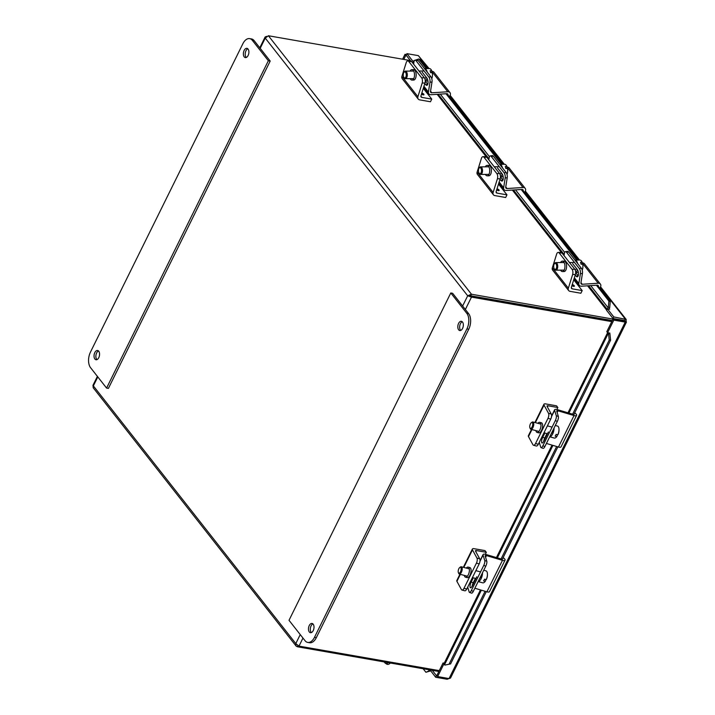 <?xml version="1.0" encoding="UTF-8"?>
<svg xmlns="http://www.w3.org/2000/svg" width="715" height="715" viewBox="0 0 715 715"><rect width="100%" height="100%" fill="white"/><g stroke="black" fill="none" stroke-linecap="round" stroke-linejoin="round"><path stroke-width="1.07" d="M416.076 60.775L418.114 60.48A3.79 1.609 -98.2 0 0 417.068 59.881L415.031 60.176A3.79 1.609 81.8 0 1 416.076 60.775L428.875 77.068A3.79 1.609 81.8 0 1 429.867 79.428A3.79 1.609 81.8 0 1 429.974 82.261L432.012 81.966A3.79 1.609 -98.2 0 0 431.896 79.133A3.79 1.609 -98.2 0 0 430.913 76.773L428.875 77.068M413.61 64.127L413.976 61.892A3.79 1.609 81.8 0 1 414.798 60.257A3.79 1.609 81.8 0 1 415.031 60.176M418.114 60.48L430.913 76.773M432.012 81.966L430.502 91.431A1.913 1.394 141.8 0 0 430.707 92.36A1.913 1.394 141.8 0 0 431.806 92.789L447.769 91.761A3.816 2.789 -38.2 0 1 449.967 92.61A3.816 2.789 -38.2 0 1 449.476 96.391L449.243 96.668M425.237 81.179L427.749 84.37M422.207 72.135L426.81 77.98A4.031 1.707 81.8 0 1 428.053 82.35A4.031 1.707 81.8 0 1 426.846 85.326A4.031 1.707 81.8 0 1 425.729 84.692L424.808 83.512M449.967 92.61L433.96 72.242A3.816 2.789 141.8 0 0 431.78 71.384M448.037 95.122A1.913 1.394 141.8 0 0 447.831 94.13A1.913 1.394 141.8 0 0 446.741 93.701L431.038 94.711A3.816 2.789 -38.2 0 1 428.839 93.862A3.816 2.789 -38.2 0 1 428.419 92.003L429.974 82.261M431.788 78.686A6.203 3.092 -90.3 0 0 432.119 77.694A6.203 3.092 -90.3 0 0 432.289 72.707L430.627 72.724A6.203 3.092 -90.3 0 0 430.055 70.749L431.717 70.74A6.203 3.092 -90.3 0 0 429.349 68.551L424.487 68.586A6.203 3.092 -90.3 0 1 427.221 72.072M425.237 80.804A6.203 3.092 -90.3 0 0 426.024 80.169A6.203 3.092 -90.3 0 0 427.025 78.293M424.773 78.525A3.79 1.886 -90.3 0 0 425.407 78.078A3.79 1.886 -90.3 0 0 426.015 76.97M403.904 77.39A3.03 1.51 89.7 0 1 403.877 72.43A3.03 1.51 89.7 0 1 403.993 72.278A3.03 1.51 89.7 0 1 406.057 73.404A3.03 1.51 89.7 0 1 405.521 77.533A3.03 1.51 89.7 0 1 403.904 77.39L404.35 78.007A3.79 1.886 -90.3 0 0 405.441 78.695A3.79 1.886 -90.3 0 0 406.37 78.185A3.79 1.886 -90.3 0 0 407.237 73.922A3.79 1.886 -90.3 0 0 405.396 71.116A3.79 1.886 -90.3 0 0 404.458 71.616A3.79 1.886 -90.3 0 0 404.315 71.813A3.79 1.886 -90.3 0 0 404.181 72.018M431.717 70.74A11.279 4.835 -16.2 0 1 431.386 72.716M410.106 71.089A5.211 2.601 89.7 0 1 411.885 69.65L413.538 69.641A5.211 2.601 89.7 0 1 415.835 72.34A5.211 2.601 89.7 0 1 415.773 77.658A5.211 2.601 89.7 0 1 413.601 80.062L411.947 80.071A5.211 2.601 89.7 0 1 410.16 78.659M411.885 69.65A5.211 2.601 89.7 0 1 414.182 72.349A5.211 2.601 89.7 0 1 414.119 77.667A5.211 2.601 89.7 0 1 411.947 80.071M424.951 83.029L420.956 95.801A1.913 1.394 141.8 0 0 421.108 96.972A1.913 1.394 141.8 0 0 421.823 97.374L431.762 99.117L430.457 101.753L419.651 99.868A3.816 2.789 -38.2 0 1 418.221 99.054L402.214 78.686A3.816 2.789 -38.2 0 1 401.91 76.344L406.192 62.679A3.79 1.886 89.7 0 1 407.371 61.016A3.79 1.886 89.7 0 1 407.773 60.927A3.79 1.886 89.7 0 1 408.792 61.526L421.6 77.819A3.79 1.886 89.7 0 1 422.44 80.196A3.79 1.886 89.7 0 1 422.199 83.047L424.951 83.029A3.79 1.886 -90.3 0 0 425.193 80.178A3.79 1.886 -90.3 0 0 424.353 77.801L421.6 77.819M421.805 93.084A1.662 0.626 -153.7 0 1 423.789 94.201A1.662 0.626 -153.7 0 1 423.932 94.711A1.662 0.626 -153.7 0 1 421.484 94.112M418.221 99.054A3.816 2.789 -38.2 0 1 417.909 96.713L422.199 83.047M408.792 61.526L411.554 61.508L424.353 77.801M411.554 61.508A3.79 1.886 -90.3 0 0 410.526 60.909L407.773 60.927M423.289 88.338L431.762 99.117M491.294 156.514L493.332 156.219A3.79 1.609 -98.2 0 0 492.277 155.62L490.24 155.915A3.79 1.609 81.8 0 1 491.294 156.514L504.093 172.807A3.79 1.609 81.8 0 1 505.076 175.175A3.79 1.609 81.8 0 1 505.192 177.999L507.23 177.704A3.79 1.609 -98.2 0 0 507.114 174.88A3.79 1.609 -98.2 0 0 506.131 172.512L504.093 172.807M488.828 159.865L489.185 157.631A3.79 1.609 81.8 0 1 490.007 155.995A3.79 1.609 81.8 0 1 490.24 155.915M493.332 156.219L506.131 172.512M507.23 177.704L505.711 187.169A1.913 1.394 141.8 0 0 505.925 188.099A1.913 1.394 141.8 0 0 507.024 188.528L522.987 187.5A3.816 2.789 -38.2 0 1 525.185 188.349A3.816 2.789 -38.2 0 1 524.694 192.129L524.461 192.407M500.455 176.918L502.967 180.109M497.425 167.873L502.019 173.718A4.031 1.707 81.8 0 1 503.271 178.089A4.031 1.707 81.8 0 1 502.064 181.065A4.031 1.707 81.8 0 1 500.947 180.439L500.017 179.251M525.185 188.349L509.178 167.98A3.816 2.789 141.8 0 0 506.998 167.122L522.987 187.5M523.246 190.869A1.913 1.394 141.8 0 0 523.049 189.868A1.913 1.394 141.8 0 0 521.95 189.448L506.247 190.458A3.816 2.789 -38.2 0 1 504.048 189.6A3.816 2.789 -38.2 0 1 503.628 187.741L505.192 177.999M507.007 174.424A6.203 3.092 -90.3 0 0 507.337 173.441A6.203 3.092 -90.3 0 0 507.507 168.454L505.836 168.463A6.203 3.092 -90.3 0 0 505.264 166.488L506.935 166.479A6.203 3.092 -90.3 0 0 504.558 164.298L499.696 164.325A6.203 3.092 -90.3 0 1 502.439 167.81M500.455 176.542A6.203 3.092 -90.3 0 0 501.233 175.908A6.203 3.092 -90.3 0 0 502.243 174.031M499.991 174.263A3.79 1.886 -90.3 0 0 500.625 173.816A3.79 1.886 -90.3 0 0 501.224 172.708M479.122 173.128A3.03 1.51 89.7 0 1 479.095 168.177A3.03 1.51 89.7 0 1 479.211 168.016A3.03 1.51 89.7 0 1 481.275 169.142A3.03 1.51 89.7 0 1 480.739 173.271A3.03 1.51 89.7 0 1 479.122 173.128L479.559 173.745A3.79 1.886 -90.3 0 0 480.65 174.433A3.79 1.886 -90.3 0 0 481.579 173.933A3.79 1.886 -90.3 0 0 482.446 169.661A3.79 1.886 -90.3 0 0 480.605 166.854A3.79 1.886 -90.3 0 0 479.676 167.355A3.79 1.886 -90.3 0 0 479.524 167.551A3.79 1.886 -90.3 0 0 479.399 167.757M506.935 166.479A11.279 4.835 -16.2 0 1 506.595 168.454M485.324 166.827A5.211 2.601 89.7 0 1 487.103 165.388L488.756 165.38A5.211 2.601 89.7 0 1 491.053 168.079A5.211 2.601 89.7 0 1 490.991 173.396A5.211 2.601 89.7 0 1 488.819 175.801L487.165 175.819A5.211 2.601 89.7 0 1 485.369 174.397M487.103 165.388A5.211 2.601 89.7 0 1 489.391 168.088A5.211 2.601 89.7 0 1 489.337 173.405A5.211 2.601 89.7 0 1 487.165 175.819M500.169 178.768L496.165 191.54A1.913 1.394 141.8 0 0 496.317 192.71A1.913 1.394 141.8 0 0 497.041 193.113L506.971 194.855L505.666 197.501L494.869 195.606A3.816 2.789 -38.2 0 1 493.43 194.793L477.432 174.424A3.816 2.789 -38.2 0 1 477.128 172.083L481.41 158.417A3.79 1.886 89.7 0 1 482.589 156.755A3.79 1.886 89.7 0 1 482.983 156.665A3.79 1.886 89.7 0 1 484.01 157.264L496.809 173.557A3.79 1.886 89.7 0 1 497.649 175.935A3.79 1.886 89.7 0 1 497.408 178.786L500.169 178.768A3.79 1.886 -90.3 0 0 500.411 175.917A3.79 1.886 -90.3 0 0 499.571 173.539L496.809 173.557M497.014 188.823A1.662 0.626 -153.7 0 1 498.999 189.949A1.662 0.626 -153.7 0 1 499.15 190.449A1.662 0.626 -153.7 0 1 496.702 189.85M493.43 194.793A3.816 2.789 -38.2 0 1 493.127 192.46L497.408 178.786M484.01 157.264L486.772 157.246L499.571 173.539M486.772 157.246A3.79 1.886 -90.3 0 0 485.744 156.648L482.983 156.665M498.507 184.077L506.971 194.855M566.503 252.252L568.541 251.957A3.79 1.609 -98.2 0 0 567.496 251.358L565.458 251.653A3.79 1.609 81.8 0 1 566.503 252.252L579.311 268.545A3.79 1.609 81.8 0 1 580.294 270.913A3.79 1.609 81.8 0 1 580.401 273.738L582.439 273.443A3.79 1.609 -98.2 0 0 582.332 270.619A3.79 1.609 -98.2 0 0 581.349 268.25L579.311 268.545M564.046 255.604L564.403 253.369A3.79 1.609 81.8 0 1 565.225 251.734A3.79 1.609 81.8 0 1 565.458 251.653M568.541 251.957L581.349 268.25M582.439 273.443L580.929 282.908A1.913 1.394 141.8 0 0 581.134 283.837A1.913 1.394 141.8 0 0 582.233 284.266L598.196 283.238A3.816 2.789 -38.2 0 1 600.394 284.087A3.816 2.789 -38.2 0 1 599.903 287.868L599.671 288.145M575.673 272.656L578.176 275.856M572.644 263.612L577.237 269.466A4.031 1.707 81.8 0 1 578.489 273.827A4.031 1.707 81.8 0 1 577.273 276.803A4.031 1.707 81.8 0 1 576.165 276.178L575.235 274.989M600.394 284.087L584.396 263.719A3.816 2.789 141.8 0 0 582.216 262.87M598.464 286.608A1.913 1.394 141.8 0 0 598.267 285.607A1.913 1.394 141.8 0 0 597.168 285.187L581.465 286.197A3.816 2.789 -38.2 0 1 579.266 285.339A3.816 2.789 -38.2 0 1 578.846 283.48L580.401 273.738M582.225 270.172A6.203 3.092 -90.3 0 0 582.546 269.18A6.203 3.092 -90.3 0 0 582.725 264.193L581.054 264.201A6.203 3.092 -90.3 0 0 580.482 262.226L582.153 262.217A6.203 3.092 -90.3 0 0 579.776 260.037L574.914 260.063A6.203 3.092 -90.3 0 1 577.657 263.558M575.664 272.281A6.203 3.092 -90.3 0 0 576.451 271.646A6.203 3.092 -90.3 0 0 577.452 269.769M575.209 270.002A3.79 1.886 -90.3 0 0 575.843 269.555A3.79 1.886 -90.3 0 0 576.442 268.447M554.331 268.867A3.03 1.51 89.7 0 1 554.304 263.915A3.03 1.51 89.7 0 1 554.429 263.755A3.03 1.51 89.7 0 1 556.493 264.881A3.03 1.51 89.7 0 1 555.948 269.019A3.03 1.51 89.7 0 1 554.331 268.867L554.777 269.483A3.79 1.886 -90.3 0 0 555.868 270.172A3.79 1.886 -90.3 0 0 556.797 269.671A3.79 1.886 -90.3 0 0 557.664 265.399A3.79 1.886 -90.3 0 0 555.823 262.593A3.79 1.886 -90.3 0 0 554.894 263.093A3.79 1.886 -90.3 0 0 554.742 263.29A3.79 1.886 -90.3 0 0 554.608 263.495M582.153 262.217A11.279 4.835 -16.2 0 1 581.813 264.193M560.542 262.566A5.211 2.601 89.7 0 1 562.312 261.136L563.965 261.118A5.211 2.601 89.7 0 1 566.262 263.817A5.211 2.601 89.7 0 1 566.2 269.135A5.211 2.601 89.7 0 1 564.028 271.548L562.374 271.557A5.211 2.601 89.7 0 1 560.587 270.145M562.312 261.136A5.211 2.601 89.7 0 1 564.609 263.835A5.211 2.601 89.7 0 1 564.546 269.144A5.211 2.601 89.7 0 1 562.374 271.557M575.387 274.506L571.383 287.278A1.913 1.394 141.8 0 0 571.535 288.449A1.913 1.394 141.8 0 0 572.25 288.851L582.189 290.594L580.884 293.239L570.087 291.345A3.816 2.789 -38.2 0 1 568.648 290.531L552.65 270.163A3.816 2.789 -38.2 0 1 552.337 267.83L556.627 254.156A3.79 1.886 89.7 0 1 557.798 252.493A3.79 1.886 89.7 0 1 558.201 252.404A3.79 1.886 89.7 0 1 559.228 253.003L572.027 269.296A3.79 1.886 89.7 0 1 572.867 271.673A3.79 1.886 89.7 0 1 572.626 274.524L575.387 274.506A3.79 1.886 -90.3 0 0 575.62 271.655A3.79 1.886 -90.3 0 0 574.788 269.278L572.027 269.296M572.232 284.561A1.662 0.626 -153.7 0 1 574.216 285.687A1.662 0.626 -153.7 0 1 574.36 286.188A1.662 0.626 -153.7 0 1 571.911 285.589M568.648 290.531A3.816 2.789 -38.2 0 1 568.345 288.199L572.626 274.524M559.228 253.003L561.981 252.985L574.788 269.278M561.981 252.985A3.79 1.886 -90.3 0 0 560.962 252.386L558.201 252.404M573.725 279.815L582.189 290.594M388.352 662.662A3.79 2.502 122 0 1 386.761 663.466A3.79 2.502 122 0 1 385.349 663.243L386.797 664.146A3.79 2.502 -58 0 0 388.2 664.369A3.79 2.502 -58 0 0 390.372 663.011M385.349 663.243A3.79 2.502 122 0 1 384.911 662.85L384.187 661.929M485.735 579.481A11.279 5.255 -150.2 0 1 485.253 581.349L483.572 580.911A6.203 2.708 -75 0 0 484.573 579.168L486.245 579.615A6.203 2.708 -75 0 0 487.38 573.35A6.203 2.708 -75 0 0 487.094 572.08A6.203 2.708 -75 0 0 485.968 570.847L483.751 570.257M458.673 573.323A3.79 1.653 -75 0 0 458.708 573.412A3.79 1.653 -75 0 0 459.361 574.074A3.79 1.653 -75 0 0 461.613 571.812A3.79 1.653 -75 0 0 462.006 567.513A3.79 1.653 -75 0 0 461.318 566.763A3.79 1.653 -75 0 0 460.415 567.013L459.745 567.513A3.03 1.323 105 0 1 461.014 567.916A3.03 1.323 105 0 1 460.397 572.009A3.03 1.323 105 0 1 458.378 572.635A3.03 1.323 105 0 1 458.351 572.563A3.03 1.323 105 0 1 459.745 567.513M486.245 579.615A11.279 5.255 29.8 0 0 486.531 579.123A11.333 11.333 0 0 0 487.38 573.35M478.138 581.599L482.759 582.841A6.203 2.708 -75 0 0 485.235 581.375M479.542 578.766A3.79 1.653 -75 0 0 481.115 575.584M478.165 581.554A6.203 2.708 -75 0 0 482.491 572.795M483.742 565.44L485.789 566.128A3.79 1.18 -71.3 0 0 486.727 563.393A3.79 1.18 -71.3 0 0 486.799 561.221L484.752 560.533A3.79 1.18 108.7 0 1 484.681 562.696A3.79 1.18 108.7 0 1 483.742 565.44L471.301 590.617A3.79 1.18 108.7 0 1 470.041 592.324A3.79 1.18 108.7 0 1 469.541 592.44A3.79 1.18 108.7 0 1 469.192 592.002L467.69 587.149M469.541 592.44L471.578 593.137A3.79 1.18 -71.3 0 0 472.079 593.021A3.79 1.18 -71.3 0 0 473.339 591.314L471.301 590.617M485.789 566.128L473.339 591.314M503.154 557.566L504.111 558.406A3.816 1.43 -153.7 0 1 505.04 560.167A3.816 1.43 -153.7 0 1 502.466 560.346L486.45 555.582A1.913 0.715 26.3 0 0 485.163 555.671A1.913 0.715 26.3 0 0 485.154 555.939L486.799 561.221M475.395 578.364L473.223 582.761A4.031 1.251 -71.3 0 0 472.123 586.228M476.807 576.782L472.338 585.817A4.031 1.251 108.7 0 1 470.47 587.766A4.031 1.251 108.7 0 1 471.176 582.073L473.285 577.8M474.858 588.239L486.906 591.814A3.816 1.43 26.3 0 0 489.48 591.636L505.04 560.167M484.752 560.533L483.063 555.09A3.816 1.43 -153.7 0 1 483.081 554.563A3.816 1.43 -153.7 0 1 485.646 554.384L501.403 559.058A1.913 0.715 26.3 0 0 502.69 558.969A1.913 0.715 26.3 0 0 502.645 558.594M466.323 568.094A5.211 2.279 105 0 1 468.2 567.129L469.862 567.567A5.211 2.279 105 0 1 470.658 568.273A5.211 2.279 105 0 1 470.372 574.252A5.211 2.279 105 0 1 467.172 577.64L465.51 577.193A5.211 2.279 105 0 1 464.714 576.496A5.211 2.279 105 0 1 464.366 575.414M468.2 567.129A5.211 2.279 105 0 1 468.995 567.826A5.211 2.279 105 0 1 468.718 573.805A5.211 2.279 105 0 1 465.51 577.193M476.431 563.125L479.202 563.858A3.79 1.653 -75 0 0 479.988 561.078A3.79 1.653 -75 0 0 479.711 558.799L475.529 551.149A1.913 0.715 -153.7 0 1 475.475 550.747A1.913 0.715 -153.7 0 1 476.387 550.568L486.316 552.302L484.976 550.595L474.179 548.7A3.816 1.43 26.3 0 0 472.365 549.066A3.816 1.43 26.3 0 0 472.472 549.871L476.941 558.058A3.79 1.653 105 0 1 477.227 560.337A3.79 1.653 105 0 1 476.431 563.125L463.99 588.302A3.79 1.653 105 0 1 462.587 589.964A3.79 1.653 105 0 1 461.97 590.045A3.79 1.653 105 0 1 461.39 589.535L456.912 581.34A3.816 1.43 26.3 0 1 456.814 580.535L459.933 574.225M461.97 590.045L464.732 590.787A3.79 1.653 -75 0 0 465.349 590.706A3.79 1.653 -75 0 0 466.752 589.044L463.99 588.302M479.202 563.858L466.752 589.044M486.316 552.302L485.333 554.295M557.298 434.693A11.279 5.255 -150.2 0 1 556.806 436.57A11.279 5.255 -150.2 0 1 556.806 436.579L555.135 436.132A6.203 2.708 -75 0 0 556.127 434.389L557.807 434.836A6.203 2.708 -75 0 0 558.933 428.571A6.203 2.708 -75 0 0 558.647 427.302A6.203 2.708 -75 0 0 557.521 426.069L555.305 425.479M530.226 428.544A3.79 1.653 -75 0 0 530.262 428.625A3.79 1.653 -75 0 0 530.914 429.295A3.79 1.653 -75 0 0 533.175 427.034A3.79 1.653 -75 0 0 533.56 422.726A3.79 1.653 -75 0 0 532.872 421.975A3.79 1.653 -75 0 0 531.978 422.225L531.299 422.735A3.03 1.323 105 0 1 532.568 423.137A3.03 1.323 105 0 1 531.951 427.221A3.03 1.323 105 0 1 529.931 427.856A3.03 1.323 105 0 1 529.904 427.785A3.03 1.323 105 0 1 531.299 422.735M557.807 434.836A11.279 5.255 29.8 0 0 558.084 434.345A11.333 11.333 0 0 0 558.933 428.571M549.701 436.82L554.313 438.054A6.203 2.708 -75 0 0 556.788 436.597A6.203 2.708 -75 0 0 556.806 436.579A11.333 11.333 0 0 0 556.806 436.57M551.095 433.978A3.79 1.653 -75 0 0 552.668 430.805M549.719 436.776A6.203 2.708 -75 0 0 554.053 428.008M555.296 420.652L557.343 421.35A3.79 1.18 -71.3 0 0 558.281 418.606A3.79 1.18 -71.3 0 0 558.352 416.443L556.306 415.746A3.79 1.18 108.7 0 1 556.234 417.918A3.79 1.18 108.7 0 1 555.296 420.652L542.855 445.838A3.79 1.18 108.7 0 1 541.595 447.545A3.79 1.18 108.7 0 1 541.094 447.662A3.79 1.18 108.7 0 1 540.755 447.224L539.244 442.37M541.094 447.662L543.141 448.35A3.79 1.18 -71.3 0 0 543.641 448.233A3.79 1.18 -71.3 0 0 544.901 446.526L542.855 445.838M557.343 421.35L544.901 446.526M574.717 412.787L575.664 413.619A3.816 1.43 -153.7 0 1 576.594 415.379A3.816 1.43 -153.7 0 1 574.02 415.558L558.004 410.803A1.913 0.715 26.3 0 0 556.717 410.893A1.913 0.715 26.3 0 0 556.708 411.152L558.352 416.443M546.948 433.585L544.776 437.982A4.031 1.251 -71.3 0 0 543.686 441.45M548.36 432.003L543.9 441.039A4.031 1.251 108.7 0 1 542.024 442.978A4.031 1.251 108.7 0 1 542.73 437.294L544.848 433.022M546.421 443.452L558.46 447.036A3.816 1.43 26.3 0 0 561.034 446.857L576.594 415.379M556.306 415.746L554.617 410.303A3.816 1.43 -153.7 0 1 554.634 409.775A3.816 1.43 -153.7 0 1 557.208 409.597L572.956 414.28A1.913 0.715 26.3 0 0 574.243 414.191A1.913 0.715 26.3 0 0 574.208 413.815M537.877 423.316A5.211 2.279 105 0 1 539.762 422.342L541.416 422.788A5.211 2.279 105 0 1 542.211 423.495A5.211 2.279 105 0 1 541.934 429.474A5.211 2.279 105 0 1 538.726 432.852L537.063 432.414A5.211 2.279 105 0 1 536.268 431.708A5.211 2.279 105 0 1 535.919 430.636M539.762 422.342A5.211 2.279 105 0 1 540.549 423.048A5.211 2.279 105 0 1 540.272 429.027A5.211 2.279 105 0 1 537.063 432.414M547.994 418.338L550.756 419.079A3.79 1.653 -75 0 0 551.551 416.291A3.79 1.653 -75 0 0 551.265 414.021L547.082 406.361A1.913 0.715 -153.7 0 1 547.038 405.968A1.913 0.715 -153.7 0 1 547.94 405.78L557.879 407.523L556.529 405.807L545.733 403.921A3.816 1.43 26.3 0 0 543.918 404.279A3.816 1.43 26.3 0 0 544.026 405.083L548.503 413.279A3.79 1.653 105 0 1 548.78 415.558A3.79 1.653 105 0 1 547.994 418.338L535.544 443.523A3.79 1.653 105 0 1 534.141 445.186A3.79 1.653 105 0 1 533.524 445.266A3.79 1.653 105 0 1 532.943 444.757L528.474 436.561A3.816 1.43 26.3 0 1 528.367 435.757L531.486 429.447M533.524 445.266L536.286 446.008A3.79 1.653 -75 0 0 536.902 445.928A3.79 1.653 -75 0 0 538.306 444.256L535.544 443.523M550.756 419.079L538.306 444.256M557.879 407.523L556.887 409.507M608.563 333.807L609.225 340.108L610.592 340.188L609.931 333.896L608.233 333.485L568.899 413.073M609.931 333.896L609.439 333.199L609.886 333.101L609.636 333.61M607.723 332.725A2.842 1.064 26.3 0 0 608.233 333.485M610.592 340.188L573.922 414.387M557.87 446.857L502.368 559.175M486.316 591.645L450.593 663.913L444.837 665.093L450.593 663.913M444.837 665.093L444.507 664.762A2.842 1.064 -153.7 0 1 444.015 663.636L480.453 589.902M429.036 670.876L425.917 672.27L430.68 670.867L429.036 670.876L428.651 669.705M429.429 669.839A2.842 2.074 141.8 0 0 429.188 670.384M608.885 301.078L608.331 307.137L609.698 307.673L610.261 301.623L608.885 301.078L596.435 285.231M413.771 63.135A2.842 2.074 -38.2 0 1 413.967 60.605L418.686 58.979L420.054 59.515L427.168 68.569M446.92 93.701L502.386 164.307M522.129 189.439L577.595 260.046M597.347 285.178L610.261 301.623M418.686 58.979L426.22 68.577M446.008 93.754L501.438 164.316M521.217 189.493L576.656 260.054M609.698 307.673L609.386 308.138A0.947 0.688 141.8 0 0 609.681 309.193L607.393 308.791L606.615 310.364L613.014 318.515L613.792 316.933L607.393 308.791M608.331 307.137L608.009 307.602A2.842 2.074 141.8 0 0 607.518 308.817M609.689 309.193L609.216 308.594M413.708 63.564L413.082 63.456M410.642 60.918L406.165 55.216L406.942 53.643L418.355 55.636L429.089 68.56M624.561 321.178L624.418 320.508L613.014 318.515M412.734 63.009L413.476 61.812M600.323 287.269L625.196 318.935L624.579 321.151L626.108 321.41L626.188 319.435L613.792 316.933M413.342 61.794L406.942 53.643M609.225 340.108L572.617 414.182M556.645 446.491L501.054 558.96M485.092 591.278L449.226 663.833M443.997 664.012L443.059 662.975L444.238 663.18M609.895 333.101L607.598 332.698L606.794 331.68L613.014 319.096L613.819 320.114L625.232 322.108L626.108 321.41L626.447 322.09L450.522 678.052L449.056 678.571L437.643 676.578L443.863 663.994M449.056 678.571L625.232 322.108L624.427 321.089L613.014 319.096M437.643 676.578L436.838 675.559L443.059 662.975M607.598 332.698L613.819 320.114M425.917 672.27L423.146 668.74M432.289 670.339L436.481 675.684L435.703 677.257L447.116 679.25L449.154 678.571M437.017 675.773L436.481 675.684M429.956 669.928L435.703 677.257M406.334 55.439L405.807 55.341L403.796 59.417M406.478 54.581L405.003 54.322L402.599 59.202M405.807 55.341L405.003 54.322M447.581 678.312L447.116 679.25M614.435 319.346L471.462 294.223L467.69 295.787L471.48 297.109L611.763 321.625M297.824 645.538L297.234 646.735L438.858 671.483M439.278 670.634L298.995 646.119L295.796 643.58L296.055 645.985L297.234 646.735M462.632 306.011L467.69 295.787L612.165 320.812M470.685 296.09L471.48 297.109L465.367 309.488M266.57 36.367L265.122 36.992L265.247 38.101L268.402 35.75L410.365 60.561M469.219 296.055L470.685 295.796L612.299 320.543M470.685 295.796L471.462 294.223L268.402 35.75M296.055 645.985L93.227 387.798L92.977 385.296L97.392 376.376M312.92 623.9A4.692 2.69 -80.1 0 0 310.48 627.654A4.692 2.69 -80.1 0 0 311.15 632.301A4.692 2.69 -80.1 0 0 311.4 632.578M313.17 624.177A4.692 2.69 99.9 0 1 313.626 629.611A4.692 2.69 99.9 0 1 310.435 632.703A4.692 2.69 99.9 0 1 309.309 631.98A4.692 2.69 99.9 0 1 308.862 626.537A4.692 2.69 99.9 0 1 312.053 623.453A4.692 2.69 99.9 0 1 313.17 624.177M462.248 321.741A4.692 2.69 -80.1 0 0 459.817 325.504A4.692 2.69 -80.1 0 0 460.478 330.142A4.692 2.69 -80.1 0 0 460.737 330.419M462.507 322.018A4.692 2.69 99.9 0 1 462.954 327.461A4.692 2.69 99.9 0 1 459.763 330.544A4.692 2.69 99.9 0 1 458.646 329.821A4.692 2.69 99.9 0 1 458.19 324.387A4.692 2.69 99.9 0 1 461.381 321.294A4.692 2.69 99.9 0 1 462.507 322.018M305.019 640.667L289.012 620.298L450.799 292.962L452.631 293.284L468.629 313.653A11.36 6.498 -80.1 0 1 468.763 329.204L316.325 637.655A11.36 6.498 -80.1 0 1 309.568 642.731L307.727 642.419A11.36 6.498 99.9 0 1 305.019 640.667M450.799 292.962L466.797 313.331A11.36 6.498 99.9 0 1 466.931 328.882L314.484 637.333A11.36 6.498 99.9 0 1 307.727 642.419M247.81 48.781A4.692 2.69 -80.1 0 0 245.379 52.544A4.692 2.69 -80.1 0 0 246.04 57.182A4.692 2.69 -80.1 0 0 246.291 57.459M244.208 56.869A4.692 2.69 99.9 0 1 243.752 51.426A4.692 2.69 99.9 0 1 246.943 48.334A4.692 2.69 99.9 0 1 248.06 49.058A4.692 2.69 99.9 0 1 248.516 54.501A4.692 2.69 99.9 0 1 245.325 57.584A4.692 2.69 99.9 0 1 244.208 56.869M98.473 350.94A4.692 2.69 -80.1 0 0 96.042 354.694A4.692 2.69 -80.1 0 0 96.704 359.341A4.692 2.69 -80.1 0 0 96.963 359.618M94.872 359.019A4.692 2.69 99.9 0 1 94.416 353.576A4.692 2.69 99.9 0 1 97.606 350.493A4.692 2.69 99.9 0 1 98.733 351.217A4.692 2.69 99.9 0 1 99.179 356.651A4.692 2.69 99.9 0 1 95.989 359.743A4.692 2.69 99.9 0 1 94.872 359.019M270.199 61.061L254.191 40.692A11.36 6.498 -80.1 0 0 251.483 38.941L249.642 38.628A11.36 6.498 99.9 0 1 252.359 40.371L268.357 60.739L270.199 61.061L108.412 388.397L106.58 388.075L90.582 367.707A11.36 6.498 99.9 0 1 90.439 352.155L242.886 43.704A11.36 6.498 99.9 0 1 249.642 38.628M268.357 60.739L106.58 388.075M427.74 84.406L425.729 84.692M430.537 91.171L431.806 92.789M431.78 71.411L447.769 91.761M423.932 86.292L428.419 92.003M423.923 94.729A1.662 0.626 26.3 0 0 423.763 94.255A1.662 0.626 26.3 0 0 421.787 93.138M421.501 94.058L422.976 94.827M401.91 76.344L417.909 96.713M420.885 96.176L421.823 97.374M502.949 180.144L500.947 180.439M505.755 186.91L507.024 188.528M499.15 182.03L503.628 187.741M499.133 190.476A1.662 0.626 26.3 0 0 498.972 189.993A1.662 0.626 26.3 0 0 497.005 188.876M496.711 189.797L498.185 190.574M477.128 172.083L493.127 192.46M496.094 191.915L497.041 193.113M578.167 275.883L576.165 276.178M580.973 282.648L582.233 284.266M582.216 262.888L598.196 283.238M574.36 277.769L578.846 283.48M574.351 286.215A1.662 0.626 26.3 0 0 574.19 285.732A1.662 0.626 26.3 0 0 572.215 284.615M571.928 285.544L573.403 286.313M552.337 267.83L568.345 288.199M571.312 287.653L572.25 288.851M473.223 582.761L471.176 582.073M486.45 555.582L485.583 557.325M502.466 560.346L486.906 591.814M483.063 555.09L479.953 561.373M479.711 558.799L476.941 558.058M472.472 549.871L463.794 567.424M460.371 574.351L456.912 581.34M476.387 550.568L475.824 551.694M544.776 437.982L542.73 437.294M558.004 410.803L557.146 412.546M574.02 415.558L558.46 447.036M554.617 410.303L551.515 416.586M551.265 414.021L548.503 413.279M544.026 405.083L535.356 422.637M531.933 429.563L528.474 436.561M547.94 405.78L547.386 406.906M440.297 94.121L489.453 156.683M515.515 189.859L564.662 252.422M590.733 285.598L608.009 307.602M578.936 260.037L525.114 191.531M503.718 164.298L449.896 95.792M428.5 68.56L418.355 55.636M552.927 445.391L497.345 557.861M481.374 590.17L444.507 664.762M624.579 321.151L624.016 320.436M613.667 319.212L613.318 318.568M606.713 310.158L587.578 285.803M561.418 252.502L512.36 190.065M486.2 156.764L437.151 94.317M302.972 638.057L298.995 646.119M467.69 295.787L265.247 38.101L260.189 48.334M97.803 376.903L93.361 385.894L295.796 643.58L300.246 634.589M314.484 637.333L316.325 637.655M466.931 328.882L468.763 329.204M466.797 313.331L468.629 313.653M252.359 40.371L254.191 40.692M423.638 87.239L428.839 93.862M424.111 70.999L419.035 71.035M413.681 71.062L405.396 71.116M432.119 77.694A11.333 11.333 0 0 0 432.325 72.876M403.877 72.43L404.315 71.813M413.726 78.641L405.441 78.695M427.936 80.974L425.246 80.992M498.847 182.977L504.048 189.6M499.329 166.747L494.253 166.774M488.89 166.809L480.605 166.854M507.337 173.441A11.333 11.333 0 0 0 507.543 168.615M479.095 168.177L479.524 167.551M488.935 174.38L480.65 174.433M503.154 176.712L500.455 176.73M574.065 278.716L579.266 285.339M574.547 262.485L569.471 262.512M564.108 262.548L555.823 262.593M582.546 269.18A11.333 11.333 0 0 0 582.761 264.353M554.304 263.915L554.742 263.29M564.153 270.118L555.868 270.172M578.372 272.451L575.673 272.469M480.409 571.866L475.841 570.642M469.344 568.908L461.318 566.763M458.378 572.635L458.708 573.412M475.949 578.515L472.427 577.568M467.387 576.227L459.361 574.074M483.081 554.563L480.015 560.748M472.365 549.066L463.356 567.299M551.962 427.087L547.404 425.863M540.898 424.12L532.872 421.975M529.931 427.856L530.262 428.625M547.511 433.728L543.981 432.79M538.94 431.44L530.914 429.295M554.634 409.775L551.578 415.969M543.918 404.279L534.909 422.52M607.151 309.282L588.651 285.732M564.198 254.612L513.433 189.993M488.989 158.873L438.215 94.255M496.425 557.584L552.016 445.114M567.987 412.805L607.58 332.681M450.128 95.336L504.307 164.298M525.346 191.075L579.516 260.037M600.555 286.813L626.188 319.435M614.534 319.364L614.006 318.684M606.946 309.693L588.141 285.768M564.108 255.175L512.923 190.029M488.899 159.436L437.714 94.282M265.122 36.992L259.777 47.807"/></g></svg>
